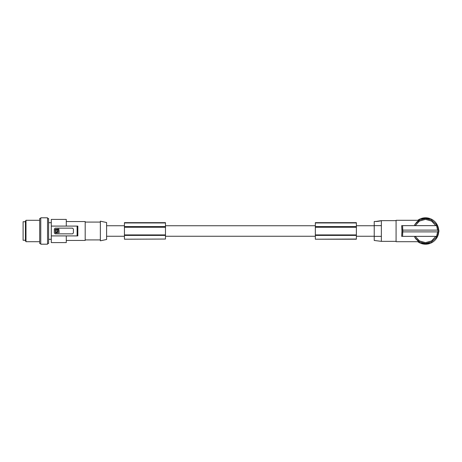 <?xml version="1.0" encoding="UTF-8"?>
<svg xmlns="http://www.w3.org/2000/svg" width="462" height="462" viewBox="0 0 462 462"><rect width="100%" height="100%" fill="white"/><g stroke="black" fill="none" stroke-linecap="round" stroke-linejoin="round"><path stroke-width="0.69" d="M165.477 239.045L124.44 239.218L165.477 239.045M165.477 234.921L124.44 234.921L124.44 222.661L165.477 222.661L165.477 239.039M124.44 227.258L165.477 227.258M124.44 234.921L124.44 235.406L165.477 235.406M124.44 235.043L165.477 235.043M124.44 235.406L124.44 239.039M124.44 226.594L165.477 226.594M356.381 226.594L315.344 226.594L315.344 222.661L356.381 222.661L356.381 239.218L315.344 239.218L356.381 239.039M51.288 226.091L66.28 226.091L66.28 219.404L51.288 219.404L51.288 226.091L77.835 226.091L77.835 235.909L77.119 235.909L77.119 226.091L51.288 226.091L51.288 235.909L77.119 235.909M315.344 226.594L315.344 234.921L356.381 234.921M315.344 227.258L356.381 227.258M315.344 234.921L315.344 235.406L356.381 235.406M124.44 226.958L165.477 226.958M315.344 235.406L315.344 239.039M315.344 226.958L356.381 226.958M315.344 235.043L356.381 235.043M106.601 239.483L106.601 222.517L100.352 221.188L100.352 240.812L106.601 239.483M85.187 222.078L100.352 222.078M85.187 239.922L100.352 239.922M66.28 221.546L85.187 221.546L85.187 240.454L66.28 240.454M73.412 232.963L73.412 229.037L72.522 228.147L55.215 228.147L54.325 229.037L54.325 232.963L55.215 233.853L72.522 233.853L73.412 232.963M55.215 229.296L55.48 232.963L59.136 232.704L58.865 229.037L55.215 229.296M57.392 230.717C56.757 230.717 56.757 230.717 57.392 230.717M57.248 231.751L57.438 229.475C59.061 230.29 59.067 231.115 57.45 231.947L57.248 231.751M55.648 232.334L56.959 232.334L56.757 229.475L55.648 229.666L55.648 232.334M51.288 235.909L51.288 242.596L66.28 242.596L66.28 235.909M51.288 222.701L48.614 222.701M51.288 239.299L48.614 239.299M47.546 218.509L48.614 218.509L48.614 243.491L47.546 243.491M47.546 244.202L47.546 217.798L40.766 217.798L40.766 244.202L47.546 244.202M40.766 218.509L39.692 218.509L39.692 243.491L40.766 243.491M25.988 241.707L25.422 240.725L25.422 221.275L25.988 220.293L25.988 241.707L39.692 241.707M25.422 240.28L23.1 240.28L23.1 221.72L25.422 221.72M380.959 220.703L381.358 220.651L381.358 225.647L374.226 225.647L374.226 240.471L381.358 241.349L381.358 236.353L374.226 236.353L381.358 236.353L381.358 225.647L374.226 225.647L374.226 221.529L375.317 221.396C375.369 221.76 380.931 221.038 380.959 220.703L375.912 221.442M418.364 241.233L419.086 241.707L396.078 241.707L396.078 220.293L419.086 220.293L417.198 221.685M418.306 241.193L417.111 240.234M416.412 239.547L415.003 237.739M435.955 237.861L436.804 236.353L435.955 237.861L431.444 241.99L425.519 243.491L419.588 241.99L415.084 237.861L414.541 236.353M437.624 231.889L436.578 236.353L401.68 236.353L401.905 231.889M414.235 225.647L401.68 225.647L401.905 230.111M416.724 222.13L414.766 224.648L414.541 225.647M417.203 221.679L416.857 222.003M435.955 224.139L436.804 225.647L435.955 224.139L431.444 220.01L425.519 218.509L419.588 220.01L414.986 224.289M401.68 236.353L401.726 235.834M401.738 235.695L401.911 232.686M401.917 232.467L401.934 231.889L437.982 231.889L437.982 230.111L402.812 230.111L402.812 231.889M429.313 219.103L429.025 219.011M428.465 218.509L429.354 218.509L429.354 219.115L428.465 218.861L428.465 218.509L425.519 218.509A12.491 12.491 0 0 0 422.695 218.832M429.354 218.509L429.354 219.115L428.465 218.861M428.343 218.832A12.491 12.491 0 0 0 425.519 218.509L421.685 218.509L421.685 219.115L422.014 219.011M421.685 219.115L422.574 218.861L421.685 219.115L422.574 218.861L422.574 218.509M415.084 224.139L414.818 224.561M414.94 224.365L415.136 224.058M418.653 220.57L419.086 220.293M402.748 230.111L402.581 225.647L437.393 225.647L438.513 230.111M437.624 230.111L436.578 225.647M401.917 229.533L401.934 230.111L402.812 230.111M437.982 231.889L438.871 231.889L438.9 231L438.871 230.111L437.982 230.111M401.934 230.111L401.934 231.889M436.578 236.353L437.393 236.353L438.513 231.889M402.581 236.353L402.748 231.889M428.343 243.168A12.491 12.491 0 0 1 425.519 243.491L422.574 243.491L422.014 242.989M429.313 242.897L429.354 243.491L425.519 243.491A12.491 12.491 0 0 1 422.695 243.168M429.354 243.491L429.354 242.885L429.025 242.989M429.354 242.885L428.465 243.139L429.354 242.885M415.084 237.861L414.807 237.422M415.656 238.663L415.898 238.97M422.574 243.491L421.685 243.491L421.685 242.885M401.68 225.647L401.911 229.319M417.792 220.293A13.202 13.202 0 0 1 438.692 230.111M438.692 231.889A13.202 13.202 0 0 1 417.792 241.707M315.344 222.955L356.381 222.955M124.44 222.955L165.477 222.955M435.822 225.647L431.554 221.067L425.519 219.369L419.484 221.067L415.217 225.647M435.822 236.353L431.554 240.933L425.519 242.631L419.484 240.933L415.217 236.353M428.465 243.491L428.465 243.139M374.226 225.739L356.381 225.739M315.344 225.739L165.477 225.739M124.44 225.739L106.601 225.739M396.078 220.651L381.358 220.651M374.226 236.261L356.381 236.261M315.344 236.261L165.477 236.261M124.44 236.261L106.601 236.261M39.692 220.293L25.988 220.293M396.078 241.349L381.358 241.349"/></g></svg>
